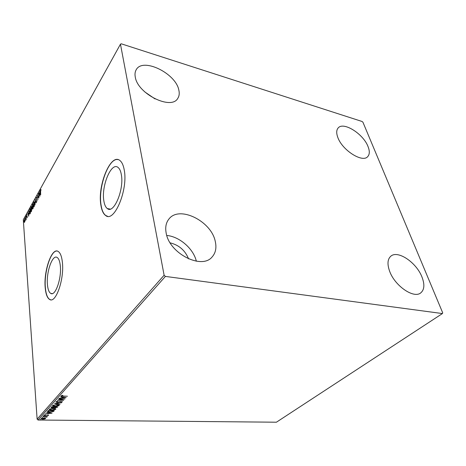 <?xml version="1.0" encoding="UTF-8"?>
<svg xmlns="http://www.w3.org/2000/svg" width="466" height="466" viewBox="0 0 466 466"><rect width="100%" height="100%" fill="white"/><g stroke="black" fill="none" stroke-linecap="round" stroke-linejoin="round"><path stroke-width="0.7" d="M121.341 174.639C120.729 171.098 119.646 168.709 118.09 167.475C111.386 161.527 101.204 186.004 103.831 200.735C104.431 204.69 105.607 207.306 107.366 208.582C113.791 214.308 124.282 189.522 121.341 174.639M60.295 265.626C59.805 261.152 58.728 258.414 57.068 257.424C52.343 254.296 46.122 272.371 47.45 284.767C47.905 289.549 49.035 292.438 50.829 293.452C55.419 296.498 61.803 278.097 60.295 265.626M62.374 262.247C61.716 256.335 60.289 252.718 58.099 251.395C51.761 247.196 43.484 271.282 45.219 287.831C45.819 294.279 47.334 298.182 49.763 299.539C55.868 303.587 64.43 278.924 62.374 262.247M57.172 251.063C50.881 249.793 43.804 272.435 45.388 287.848C45.983 294.296 47.497 298.199 49.932 299.556L50.771 299.807M124.241 169.991C123.42 165.348 121.993 162.209 119.966 160.566C110.937 152.568 97.411 185.229 100.848 204.871C101.646 210.248 103.242 213.789 105.636 215.502C114.153 223.115 128.243 189.895 124.241 169.991M118.119 159.64C108.928 157.059 97.982 187.052 101.035 204.906C101.827 210.277 103.423 213.824 105.823 215.537L107.506 216.247M166.146 232.948C165.115 227.344 166.013 222.748 168.832 219.154C179.078 205.069 211.302 221.03 215.263 241.382C216.719 247.755 215.676 252.939 212.135 256.929C201.854 270.006 169.193 253.44 166.146 232.948M166.776 235.458C179.532 236.577 193.518 248.78 196.337 261.205M337.833 137.487C336.236 133.171 336.365 129.979 338.217 127.905C343.529 121.399 363.253 133.87 368 146.487C369.835 151.089 369.719 154.491 367.651 156.687C362.402 163.018 342.225 150.186 337.833 137.487M389.663 271.334C387.095 264.17 387.502 259.108 390.887 256.149C397.859 249.951 416.342 262.44 421.911 276.868C424.858 284.446 424.444 289.805 420.67 292.945C413.674 298.84 394.801 285.809 389.663 271.334M135.268 77.041C134.721 74.176 135.035 71.741 136.206 69.743C142.724 57.114 175.799 73.343 178.828 90.037C179.608 93.346 179.259 96.118 177.785 98.361C171.441 110.471 137.651 93.981 135.268 77.041M144.885 92L155.003 98.909M170.154 242.856C179.037 245.069 185.177 250.411 188.573 258.886M362.134 121.504L121.23 43.792L120.461 44.165L164.119 275.22L165.395 276.408L442.42 313.56L442.7 312.826L362.95 122.261L362.134 121.504M45.301 418.107L45.586 418.602L44.421 419.085L42.703 419.243L40.938 418.788L43.897 417.915L45.301 418.107M42.942 416.488L47.375 416.54L46.559 416.715L47.031 416.942L46.722 417.181L42.942 416.488M48.604 415.264L47.654 415.614L48.068 415.212L47.614 415.084L44.975 415.579L43.985 415.317L44.981 414.798L45.295 414.915L44.573 415.241L45.115 415.392L48.586 415.06M47.73 411.117L48.243 410.546L54.365 410.645L53.281 411.595L49.879 412.101L47.549 411.56L47.73 411.117M51.54 406.841L57.708 406.964L55.343 407.861L54.248 407.604L52.32 407.966L51.004 407.593L51.54 406.841M54.58 403.434L61.529 402.752L56.066 403.48L60.021 404.418L54.58 403.434M58.599 398.925L65.036 398.884L59.205 400.067L63.679 400.381L57.434 400.23L63.259 399.047L58.599 398.925M63.265 396.112L67.448 396.234L61.174 395.972L62.421 395.285L62.817 395.407L61.867 395.884L63.265 396.112M165.395 276.408L38.049 420.023L276.42 422.208L442.42 313.56M66.189 397.615L59.135 398.319L61.588 397.882L62.252 397.143L60.673 396.595L66.189 397.615M55.868 401.803L57.755 401.255L56.526 401.803L57.26 402.187L60.33 401.552L62.456 401.791L60.906 402.438L61.768 401.948L61.215 401.675L57.073 402.385L55.868 401.803M56.695 404.575L59.205 405.269L59.1 405.606L54.982 406.515L52.477 405.834L52.588 405.484L56.695 404.575M53.334 408.309L55.838 408.985L55.734 409.311L51.656 410.214L49.163 409.55L49.268 409.212L53.334 408.309M52.07 413.173L45.254 413.895L47.614 413.47L48.225 412.789L46.67 412.305L52.07 413.173M43.891 415.911L43.233 416.109L43.891 415.911M42.639 417.315L41.975 417.513L42.639 417.315M40.606 419.586L39.954 419.784L40.606 419.586M24.983 221.041L24.366 222.399L24.075 221.426L24.745 218.746L24.983 221.041M25.933 216.34L26.154 219.469L25.688 220.243L25.933 216.34M27.08 217.878L26.655 215.997L27.098 214.442L26.783 215.741L27.273 216.603L27.08 217.878M29.772 209.42L30.179 208.686L30.506 212.997L29.632 214.075L29.259 212.723L30.022 209.461M32.812 203.933L33.156 208.267L32.591 209.001L32.131 206.56L32.812 203.933M35.235 199.57L36.173 202.867L35.305 200.636L34.985 204.999L35.235 199.57M38.422 193.821L38.94 197.928L37.734 196.332L37.868 199.838L37.501 195.481L38.701 197.066L38.591 193.856M40.577 191.631L40.688 194.805L40.426 191.846L40.635 189.703L41.037 189.569L40.577 191.631M120.461 44.165L23.3 219.713L37.123 419.161L164.119 275.22M39.843 196.308L38.847 193.052L39.313 193.827L40.064 190.862L39.843 196.308M36.377 197.38L36.866 197.59L36.773 198.015L36.424 197.805L36.232 199.005L36.989 200.368L36.511 202.116L36.849 200.636L36.092 199.25L36.377 197.38L36.75 197.334M34.641 203.094L34.14 206.63L33.674 206.939L33.261 205.605L33.768 202.093L34.228 201.784L34.641 203.094M31.973 207.883L31.478 211.389L31.03 211.692L30.616 210.352L31.117 206.869L31.566 206.572L31.973 207.883M28.682 216.259L27.785 212.997L28.21 213.789L28.7 212.91L28.921 210.947L28.682 216.259M26.37 215.886L26.213 216.492L26.37 215.886M25.362 217.704L25.205 218.304L25.362 217.704M23.731 220.645L23.58 221.245L23.731 220.645M38.049 420.023L37.123 419.161M40.833 190.023L40.635 189.703M39.418 194.165L39.744 195.271L39.814 193.442L39.418 194.165M38.911 197.607L37.734 196.332M37.88 196.355L37.833 195.848M36.703 202.04L36.331 201.865M36.814 200.159L36.418 199.489M36.831 197.759L36.68 197.438M33.902 206.927L33.663 206.368M34.07 202.145L34.303 201.854M33.849 206.444L34.222 206.467M33.395 205.355L33.721 206.421L34.1 206.193L34.501 203.345L34.169 202.291L33.808 202.524L33.395 205.355M32.789 208.896L32.713 208.506M32.562 207.172L32.445 206.753M32.853 204.458L32.457 204.58M32.463 206.747L32.818 206.776M32.678 208.5L32.993 208.552M32.841 208.319L32.87 206.677L32.544 208.127L32.649 208.494L33.098 208.366M32.766 206.356L32.707 204.626L32.27 206.316L32.404 206.735L33.004 206.397M31.251 211.675L31.018 211.127M31.193 211.197L31.56 211.22M30.75 210.108L31.071 211.174L31.438 210.952L31.839 208.133L31.507 207.067L30.75 210.108M29.847 214.04L29.661 213.527M29.777 213.568L30.208 213.527M30.337 212.799L30.074 209.368L29.393 212.479L29.69 213.55L30.494 212.822M30.15 213.579L29.847 213.533M28.298 214.127L28.595 215.234L28.676 213.451L28.298 214.127M27.028 216.451L26.952 216.049M27.156 214.64L26.865 214.593M24.57 222.34L24.692 219.195L24.209 221.187L24.436 221.944M61.873 395.902L61.267 395.745M61.862 395.442L61.896 395.785M65.03 397.399L64.657 397.44M62.298 397.661L61.739 397.714M62.718 396.974L62.31 397.813L64.669 397.591L62.817 397.248L62.31 397.813M63.592 398.849L63.248 398.913M59.194 399.921L58.85 399.91M56.497 401.482L56.526 401.803M62.333 401.657L61.803 401.902M56.508 401.989L55.885 401.785M56.06 403.381L55.704 403.323M59.141 405.158L59.1 405.606M59.071 405.257L58.367 405.688M53.351 405.991L52.512 405.589M53.287 405.059L53.136 405.665M58.518 405.088L58.285 404.756M55.157 406.323L58.541 405.333L56.52 404.773L53.229 405.49L53.141 405.775L55.157 406.323M53.2 405.146L53.229 405.49M57.37 406.958L56.712 407.354M54.819 406.905L54.248 407.604M51.691 407.575L51.074 407.371M51.843 406.847L51.668 407.494M54.772 406.905L54.714 407.412M54.72 407.459L55.506 407.668L56.904 407.144L54.842 407.202M54.213 407.191L52 407.051L51.674 407.546L52.489 407.773L54.213 407.191M51.778 406.923L51.808 407.267M55.774 408.874L55.734 409.311M55.704 408.967L55.017 409.387M50.013 409.696L49.198 409.311M49.955 408.793L49.815 409.387M55.157 408.804L54.941 408.484M51.825 410.028L55.18 409.055L53.165 408.501L49.903 409.218L51.825 410.028M49.879 408.868L49.903 409.218M54.033 410.639L53.281 411.595M48.353 411.618L47.59 411.315M48.54 410.546L48.225 411.426M53.567 410.826L48.703 410.744L48.225 411.455L50.048 411.915L52.798 411.484L53.555 410.633M48.301 413.243L47.777 413.295M48.674 412.626L48.313 413.4L50.59 413.167L48.779 412.876L48.313 413.4M48.476 415.002L48.068 415.165M44.585 414.944L44.113 415.107M46.821 416.79L46.722 417.181M45.575 418.247L45.586 418.602M45.563 418.264L45.08 418.555M41.55 418.794L41.008 418.573M42.86 419.062L45.097 418.439L43.728 418.095L41.561 418.561L42.86 419.062M41.538 418.247L41.561 418.561M57.359 406.969L57.388 407.319M54.004 410.674L54.027 411.018M48.493 410.604L48.522 410.948M52.256 293.609L50.829 293.452M110.174 209.094L107.366 208.582M36.459 200.077L36.762 200.13M34.169 202.291L34.472 202.343M31.507 207.067L31.81 207.125M61.862 395.844L61.832 395.529M56.479 401.884L56.45 401.593M58.541 405.333L58.512 404.989M55.18 409.055L55.151 408.705M48.068 415.212L48.045 414.915M45.097 418.439L45.074 418.101"/></g></svg>
